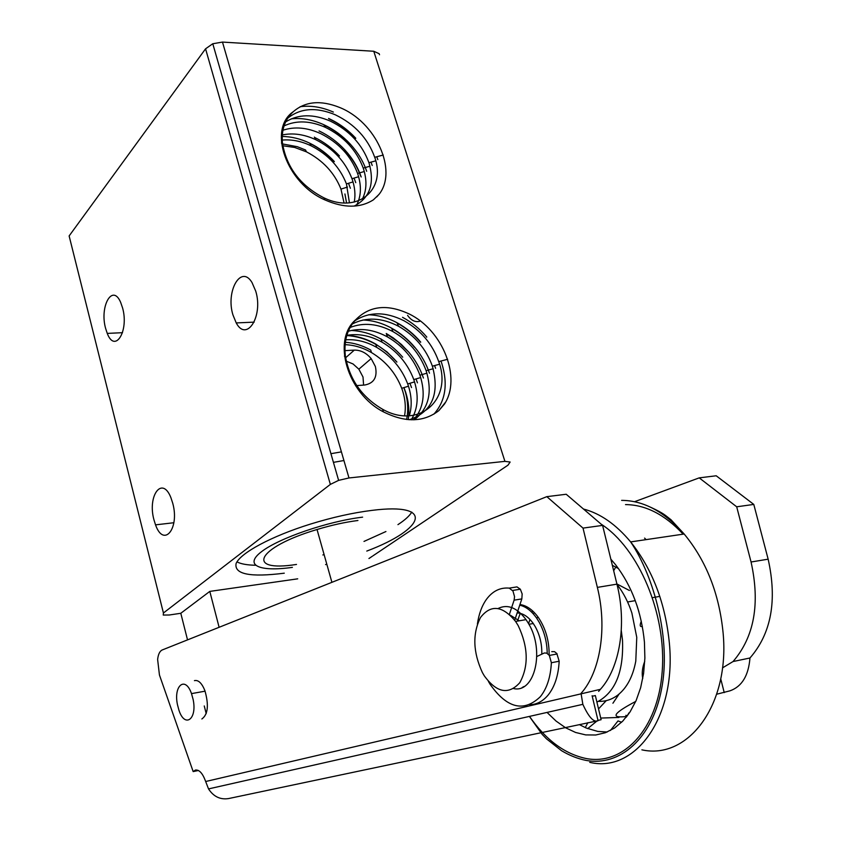 <?xml version="1.0" encoding="UTF-8"?>
<svg xmlns="http://www.w3.org/2000/svg" width="841" height="841" viewBox="0 0 841 841"><rect width="100%" height="100%" fill="white"/><g stroke="black" fill="none" stroke-linecap="round" stroke-linejoin="round"><path stroke-width="1.26" d="M153.987 519.948C147.207 495.77 162.208 475.249 170.933 497.735L172.741 503.244C179.816 528.726 163.69 548.101 155.532 524.858L153.987 519.948M232.925 314.86C225.556 291.217 241.031 264.063 252.016 282.544L255.738 291.165C263.485 316.184 246.613 342.655 236.226 322.923L232.925 314.86M105.588 328.326C99.396 306.334 112.494 283.028 120.673 302.403L122.618 308.048C129.094 331.249 114.933 353.746 107.249 333.393L105.588 328.326M363.596 385.104L363.007 377.01L358.855 369.188L353.052 363.964L346.24 361.146M344.947 350.644L354.303 350.119C360.663 350.024 366.287 352.852 371.165 358.592L375.38 366.497C377.62 377.083 374.056 383.265 364.71 385.02L355.543 385.672M284.279 573.184C250.166 577.483 234.103 574.277 236.09 563.544C240.316 553.031 271.191 536.306 310.361 524.111C332.405 517.31 352.999 512.726 372.121 510.361C435.102 502.371 425.599 528.842 366.792 551.076M341.414 451.88L330.902 453.698M348.983 477.961L222.476 42.082L212.752 43.764L205.561 48.81L330.355 484.395L338.618 480.369L348.983 477.961L504.915 461.362L510.13 462.024L507.985 465.178L373.015 555.796M379.522 54.76L379.186 53.719L373.772 51.259L504.915 461.362M219.112 627.291L209.798 591.402L180.794 613.278L169.325 614.992L163.249 615.065L163.427 613.005L69.13 235.943L205.561 48.81M444.458 404.079L438.855 410.629C423.622 422.361 405.12 422.76 383.37 411.827C347.512 393.588 331.47 340.027 355.88 319.591C369.683 305.725 387.407 303.832 409.052 313.914C442.997 330.219 461.667 378.019 444.458 404.079M445.551 402.187L438.855 410.629M440.947 361.052L441.756 363.344C448.169 384.095 445.551 401.031 433.893 414.14M402.534 317.309C411.722 322.24 419.817 328.82 426.797 337.052L426.629 337.188M397.152 323.049C406.003 327.916 413.804 334.319 420.553 342.276M368.495 314.776C378.103 315.081 387.617 317.74 397.026 322.755C405.993 327.633 413.898 334.087 420.721 342.129M434.608 365.572L435.575 368.305M391.717 328.453C400.348 333.246 407.959 339.533 414.539 347.301L414.708 347.165C421.394 355.154 426.313 363.827 429.467 373.204M362.934 320.011C372.616 320.337 382.171 323.06 391.601 328.158C400.348 332.973 408.053 339.312 414.708 347.165M386.355 333.803L398.224 341.961L408.758 352.137C415.412 360.085 420.3 368.726 423.422 378.051M348.29 331.249C360.926 327.738 373.993 329.63 387.501 336.926L386.25 333.509L393.273 337.914L401.441 344.505L408.758 352.137M351.391 330.45C370.944 331.554 388.058 340.468 402.713 357.194M416.022 378.934L417.441 382.844M346.776 335.538C365.919 336.905 382.623 345.756 396.899 362.061L387.07 351.969L375.654 344.022C366.234 338.713 356.616 335.832 346.818 335.391M409.956 383.275L411.522 387.585M403.964 387.596L405.677 392.284C408.726 401.746 409.567 410.871 408.221 419.648M379.039 194.376L373.393 199.832C360.127 208.232 343.98 208.263 324.952 199.927C286.697 183.569 267.133 129.283 293.425 111.58C305.357 101.33 320.736 99.942 339.564 107.438C375.99 121.945 397.93 170.744 379.039 194.376M379.386 193.893L376.726 196.941M300.1 106.723C310.781 105.262 321.872 107.038 333.362 112.063M376.779 156.741L377.83 159.632M328.789 118.76C338.912 123.459 347.859 130.008 355.638 138.429M328.558 118.423C338.828 123.122 347.901 129.735 355.785 138.26M371.007 162.145L372.216 165.477M323.985 125.036C333.856 129.682 342.592 136.116 350.192 144.337M291.238 118.844C301.782 117.708 312.631 119.664 323.774 124.699C333.793 129.356 342.644 135.853 350.34 144.168C357.94 152.526 363.386 161.556 366.676 171.27M319.044 130.923C328.81 135.538 337.441 141.898 344.957 150.024L344.81 150.182C352.085 158.171 357.372 166.823 360.684 176.126M344.957 150.024C352.516 158.329 357.919 167.317 361.188 176.999M314.566 137.409C323.943 141.961 332.248 148.153 339.48 155.974M354.05 178.092L355.754 182.665M309.898 143.496C319.044 147.995 327.149 154.071 334.203 161.703M282.219 136.473C291.354 136.547 300.521 138.786 309.719 143.18C319.002 147.701 327.202 153.819 334.35 161.546M348.51 183.285L350.382 188.268M344.915 193.966L346.576 202.986M282.776 145.756L294.644 147.448L306.492 151.864C322.997 160.463 334.487 172.878 340.973 189.099L344.053 202.954M282.219 140.09C291.69 139.238 301.341 141.162 311.181 145.85C328.137 154.576 339.901 167.264 346.45 183.916L349.435 202.839M282.303 134.949C293.015 132.71 304.221 134.318 315.932 139.774C333.351 148.647 345.378 161.619 351.99 178.702C354.902 186.986 355.648 194.786 354.219 202.103M282.933 130.25C294.571 126.36 307.154 127.475 320.684 133.624C338.608 142.623 350.907 155.9 357.593 173.446C361.746 185.861 361.273 196.689 356.163 205.929M284.048 125.929C296.337 120.137 310.161 120.631 325.509 127.412C343.916 136.547 356.489 150.119 363.238 168.105C367.096 179.806 366.802 190.14 362.376 199.075M285.614 121.945C298.271 114.029 313.199 113.766 330.397 121.146C349.299 130.418 362.145 144.274 368.936 162.712C374.886 183.433 369.956 197.898 354.145 206.108M287.622 118.297C300.321 108.047 316.216 106.881 335.296 114.797C354.723 124.205 367.864 138.376 374.718 157.299C386.503 189.603 357.814 214.255 323.922 197.835C300.258 185.556 286.424 167.233 282.408 142.854C281.336 129.577 285.015 119.149 293.425 111.58M282.523 143.937L297.325 146.702L305.525 149.971L306.492 151.864M403.869 387.627L405.509 392.411C408.032 401.861 408.4 410.881 406.592 419.491M345.094 344.684C354.061 344.999 362.849 347.627 371.459 352.558C385.704 361.157 395.796 373.068 401.714 388.29C405.183 397.835 406.129 406.991 404.553 415.748M345.756 339.806C356.153 339.102 366.476 341.625 376.726 347.396C391.391 356.142 401.714 368.326 407.717 383.948C411.733 395.291 412.269 405.898 409.315 415.759M346.839 335.349C358.445 333.351 370.198 335.633 382.077 342.182C397.152 351.075 407.717 363.543 413.793 379.585C418.997 394.965 418.156 408.369 411.281 419.796M387.501 336.926C402.986 345.966 413.793 358.718 419.932 375.181C425.767 393.241 423.696 408.116 413.719 419.785M350.087 327.485C363.522 322.24 377.809 323.617 392.947 331.596C408.852 340.773 419.922 353.809 426.124 370.692C432.684 392.284 428.742 408.642 414.298 419.764M352.221 324.027C366.245 316.847 381.656 317.572 398.455 326.213C414.802 335.538 426.114 348.857 432.39 366.171C439.843 393.998 432.169 411.848 409.357 419.722M354.692 320.884C369.083 311.538 385.535 311.506 404.058 320.789C420.836 330.261 432.4 343.874 438.739 361.63C452.815 399.181 419.133 429.93 382.655 409.294C361.809 397.11 349.383 379.323 345.357 355.932C343.748 340.962 347.259 328.852 355.88 319.591M345.357 342.298C353.945 342.844 362.397 345.42 370.713 350.045L371.459 352.558M180.794 613.278L187.532 639.885M204.258 705.956L206.203 713.641M209.798 591.402L297.714 578.829M368.947 558.519L372.321 556.258M330.355 484.395L163.427 613.005M326.823 564.258L325.562 564.595M407.591 315.375C411.375 320.736 415.643 322.629 420.384 321.073M222.476 42.082L373.772 51.259M333.404 462.361L343.927 460.521M322.849 554.955L324.111 554.618M363.995 541.425L385.924 531.533M397.94 524.637C404.899 520.095 409.514 515.922 411.775 512.095M296.505 564.437C245.162 572.605 256.021 547.607 317.036 529.504C331.617 525.11 345.252 522.114 357.93 520.505M236.952 561.893C240.904 563.954 247.054 565.078 255.401 565.257M292.395 567.37C259.385 572.059 243.543 565.247 261.646 551.591C279.212 538.009 328.158 521.231 362.618 517.152M716.721 694.214L730.072 690.797C741.92 686.55 748.553 675.617 749.962 657.998L733.047 661.541L722.472 667.901M724.227 692.606L720.726 678.792M198.392 770.493L193.167 771.586L195.448 770.051C199.201 769.599 202.513 773.173 205.393 780.784L208.515 788.911C213.593 796.648 220.289 799.865 228.594 798.561L597.877 720.758M583.023 528.106L602.598 525.394L566.214 494.256L546.829 496.653L583.023 528.106L597.362 587.386C607.444 627.817 600.327 671.959 581.047 693.373L582.845 704.337C588.784 717.278 593.862 722.745 598.067 720.716L592.106 695.728M598.624 691.386L600.4 689.326C619.828 668.017 627.039 624.222 616.947 584.148L602.598 525.394M193.167 771.586L159.443 674.987L157.624 659.481C158.224 654.298 159.748 651.134 162.176 649.988L546.829 496.653M525.478 606.098L524.637 606.95M520.253 613.341L517.425 621.121M597.993 720.401L601.115 719.707L595.354 695.581L592.232 696.243M628.563 713.168L629.31 713.01M519.948 604.532C526.634 605.457 532.763 609.778 538.356 617.483C545.672 628.374 549.268 640.937 549.141 655.171M753.788 504.421L716.196 475.775L699.218 477.867L736.695 506.797L753.788 504.421L768.148 559.181C777.347 600.569 771.281 633.504 749.962 657.998M634.534 501.709L699.218 477.867M736.695 506.797L751.066 561.998C760.264 603.733 754.261 636.91 733.047 661.541M194.439 680.632C198.339 679.738 201.84 683.092 204.92 690.703C208.978 705.136 207.958 714.556 201.872 718.971M600.4 689.326L205.635 781.52M177.462 704.674C173.32 685.531 185.335 675.617 191.506 693.615L193.136 699.512C197.372 719.402 184.768 728.411 178.933 710.193L177.462 704.674M519.749 605.152C525.825 606.592 531.386 610.818 536.421 617.82L539.018 621.941C544.295 631.465 547.028 641.956 547.228 653.394M517.152 612.921C522.997 613.173 528.369 616.705 533.278 623.517L535.297 626.745C539.89 635.144 542.056 644.28 541.783 654.161M510.35 615.213L519.202 620.816M513.693 688.59C534.687 693.394 544.957 650.629 528.642 623.759L526.045 619.628C516.963 607.601 507.68 603.87 498.198 608.442M482.408 672.59C472.989 652.164 472.369 633.799 480.526 617.473C490.839 604.227 502.529 605.552 515.586 621.436L518.182 625.599C528.295 647.065 528.831 666.093 519.791 682.703C508.532 695.065 496.716 692.795 484.321 675.87L482.408 672.59M534.392 612.647L533.299 613.877M529.988 619.47L528.558 623.602M477.404 624.022C478.823 614.046 481.851 605.804 486.497 599.286C492.626 591.044 500.206 587.323 509.247 588.122L512.968 591.034L514.555 596.69L514.103 600.169L509.404 614.329M536.842 656.516L544.327 652.973L546.713 653.131L549.341 655.444L551.37 662.74C550.603 677.079 546.944 688.38 540.395 696.642C523.88 712.474 507.144 708.406 490.198 684.437L488.379 681.368M529.777 704.779C536.8 704.516 542.918 701.268 548.153 695.034C554.724 686.792 558.403 675.523 559.181 661.226L556.816 653.51L554.513 651.649L551.749 651.649M524.185 686.445L522.187 687.486M514.713 620.216L521.841 598.897L522.156 593.925L520.337 589.215L516.973 586.892L509.247 588.122M598.508 701.362C605.467 701.615 611.88 699.533 617.736 695.129C626.881 687.938 632.905 676.606 635.785 661.142L636.763 637.341L631.875 612.984C628.395 602.387 623.644 593.147 617.62 585.252L617.042 584.506M596.91 702.098C615.276 692.521 623.801 671.843 622.487 640.054L621.289 630.55M532.437 610.734L532.195 612.7M526.96 606.834L526.886 608.264M579.796 724.826L586.303 728.054L597.793 731.428L607.244 731.996M547.039 712.422L556.048 721.052L565.636 727.801L575.601 732.469L585.714 734.908L595.743 735.002L605.446 732.711L614.571 728.022L622.866 721L630.119 711.801L636.101 700.616L640.642 687.707L643.596 673.41L644.879 658.093L644.437 642.177C641.504 611.87 631.885 586.051 615.58 564.742L610.839 559.149M618.03 720.916L610.387 730.503L618.03 720.916L621.636 722.251M625.872 715.323L627.071 715.933M354.303 350.119L345.619 357.782M616.947 584.148L597.362 587.386M751.066 561.998L768.148 559.181M551.37 662.74L559.181 661.226M514.103 600.169L521.841 598.897M618.524 585.021L617.851 585.546M618.482 568.6L612.343 565.299M626.944 716.28L625.651 716.585C610.093 718.225 613.457 713.168 635.754 701.405M683.144 534.161C664.821 514.597 645.615 504.747 625.515 504.6M641.883 749.836C687.949 760.138 729.967 705.126 723.113 632.989C719.255 593.788 706.272 560.789 684.164 534.014C664.453 511.706 643.607 500.5 621.636 500.374M589.751 762.345C635.113 773.331 676.406 717.415 669.404 643.491C665.452 603.312 652.542 569.452 630.645 541.909C615.969 524.353 600.253 513.399 583.486 509.036M529.494 716.385C545.651 739.765 564.395 753.778 585.725 758.435C623.034 766.056 657.988 729.557 662.193 671.623C666.703 613.835 638.529 548.153 601.094 524.111M642.745 678.55C641.662 673.326 642.335 667.575 644.753 661.278M600.726 718.067L618.965 717.447M638.939 611.87L636.826 605.057M371.165 358.592L358.855 369.188M324.952 199.927L323.922 197.835M383.265 155.017L374.718 157.299M375.738 160.841L368.936 162.712M369.977 166.203L363.238 168.105M364.279 171.511L357.593 173.446M358.623 176.736L351.99 178.702M353.031 181.908L346.45 183.916M347.491 187.07L340.973 189.099M311.181 145.85L309.719 143.18M315.932 139.774L314.376 137.094M325.509 127.412L323.774 124.699M282.408 142.854L281.451 143.054M383.37 411.827L382.655 409.294M447.643 359.275L438.739 361.63M439.538 364.227L432.39 366.171M433.199 368.715L426.124 370.692M426.923 373.183L419.932 375.181M420.71 377.556L413.793 379.585M414.56 381.888L407.717 383.948M408.484 386.208L401.714 388.29M376.726 347.396L375.654 344.022M382.077 342.182L380.91 338.786M392.947 331.596L391.601 328.158M398.455 326.213L397.026 322.755M345.357 355.932L344.421 356.132M212.784 43.753L338.618 480.369M122.534 332.689L107.249 333.393M254.192 322.135L236.226 322.923M173.866 522.734L155.532 524.858M317.036 529.504L331.911 582.329M582.845 704.337L208.515 788.911M205.088 691.176L191.506 693.615M659.817 596.385L652.669 597.625M635.281 600.642L627.596 601.977L635.281 600.642M538.356 617.483L536.421 617.82M533.278 623.517L528.936 624.285M526.045 619.628L515.586 621.436M549.341 655.444L557.152 653.962M512.6 590.456L520.337 589.215M629.415 590.498L616.905 583.948M626.156 717.268L630.182 711.696M613.678 570.734L615.665 567.212M646.098 539.628L644.584 538.103M529.378 716.416L542.203 734.414L546.492 738.85L561.462 750.645C569.504 755.491 577.778 758.761 586.261 760.443C619.754 766.614 652.111 738.629 661.499 689.41C671.276 640.558 654.498 577.283 630.645 541.909L684.164 534.014L671.023 519.759C665.105 515.291 664.642 513.777 650.682 507.27M597.163 720.832L587.691 728.621M585.283 727.612L587.88 722.65M598.54 708.91L606.256 700.637M619.123 694.014L612.91 703.234M642.345 626.408C639.938 627.092 639.591 625.378 641.294 621.247"/></g></svg>
